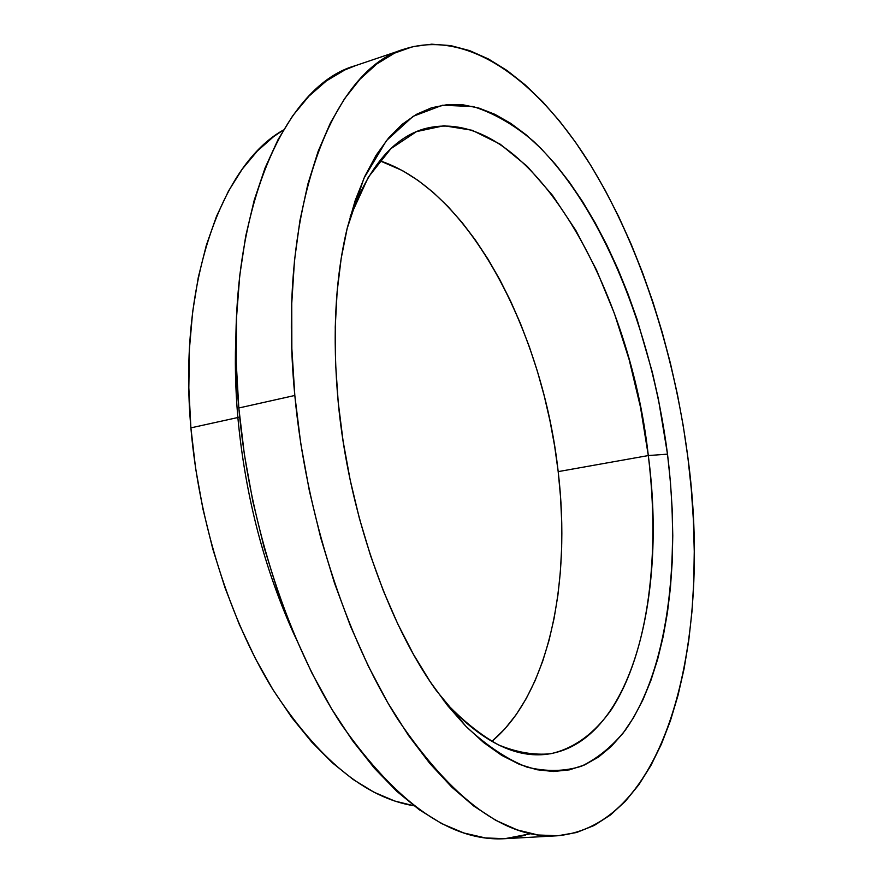 <?xml version="1.0" encoding="UTF-8"?>
<svg xmlns="http://www.w3.org/2000/svg" width="883" height="883" viewBox="0 0 883 883"><rect width="100%" height="100%" fill="white"/><g stroke="black" fill="none" stroke-linecap="round" stroke-linejoin="round"><path stroke-width="1.32" d="M491.831 741.4C549.259 693.552 571.279 581.72 558.188 471.621C542.935 333.001 469.944 190.298 379.745 160.739L402.438 170.585L418.101 180.441L433.321 192.494L448.012 206.578L462.074 222.494L475.418 240.077L488.001 259.149L499.734 279.547L510.584 301.092L520.495 323.653L529.436 347.063L537.35 371.158L544.215 395.816L549.988 420.871L554.656 446.18L558.188 471.621L648.31 455.562L558.188 471.621L560.55 497.03L561.72 522.261L561.676 547.162L560.407 571.588L557.879 595.374L554.094 618.343L549.038 640.341L542.714 661.168L535.109 680.638L526.246 698.563L516.136 714.733L504.811 728.95L492.317 740.992M350.132 216.92C368.432 167.45 392.979 138.123 423.774 128.962C525.44 100.817 629.314 283.476 648.31 455.562L640.473 407.118L629.104 359.447L614.391 313.465L596.555 270.132L575.848 230.441L552.603 195.463L527.217 166.313L500.197 144.183L472.184 130.276L443.972 125.739L416.511 131.611L390.904 148.642L368.354 177.163L350.132 216.92M237.858 417.527L190.894 427.858C198.907 522.35 229.834 619.568 272.604 689.093C318.079 758.916 365.176 797.813 413.917 805.771L394.69 801.013L374.061 792.239L353.2 779.523L332.372 762.835L311.865 742.217L291.975 717.802L273.035 689.789L255.353 658.475L239.227 624.248L224.955 587.57L212.792 548.994L202.958 509.094L195.629 468.498L190.894 427.858L237.858 417.527C245.308 496.279 264.315 569.171 294.878 636.19C264.315 569.171 245.308 496.279 237.858 417.527L239.668 416.919L237.858 417.527C235.275 387.902 234.69 359.293 236.103 331.688C234.69 359.293 235.275 387.902 237.858 417.527M404.69 48.995L355.573 65.607C281.224 86.126 221.644 223.774 238.818 407.99L294.823 395.463C276.412 207.472 333.156 68.41 404.922 48.918C468.454 29.018 536.698 80.232 587.636 160.386C638.619 241.821 673.828 349.756 687.868 457.361L683.232 425.761L677.393 394.293L670.374 363.09L662.206 332.328L652.923 302.129L642.548 272.67L631.113 244.094L618.663 216.6L605.219 190.342L590.848 165.518L575.595 142.351L559.513 121.026L542.681 101.788L525.175 84.878L507.096 70.541L488.564 59.04L469.712 50.64L450.694 45.596L431.688 44.183L412.891 46.622L394.524 53.146L376.82 63.94L360.065 79.117L344.502 98.775L330.441 122.88L318.134 151.357L307.891 184.006L299.933 220.529L294.492 260.496L291.754 303.41L291.854 348.63L294.823 395.463L300.695 443.134L309.37 490.849L320.717 537.78L334.514 583.144L350.507 626.202L368.399 666.29L387.825 702.835L408.443 735.373L429.889 763.563L451.82 787.183L473.873 806.113L495.771 820.329L517.217 829.899L537.968 834.976L557.824 835.76L576.621 832.492L594.226 825.45L610.517 814.932L625.418 801.234L638.895 784.667L650.892 765.528L661.411 744.104L670.44 720.671L677.978 695.495L684.071 668.817L688.707 640.859L691.93 611.831L693.773 581.952L694.259 551.389L693.409 520.33L691.268 488.928L687.868 457.361C711.919 634.005 669.755 825.881 556.809 835.815C505.44 838.894 452.328 799.877 397.471 718.773C345.882 637.217 305.937 514.27 294.823 395.463L238.818 407.99C249.127 524.458 289.006 644.645 341.357 724.391C397.096 803.718 451.577 841.819 504.8 838.695L530.826 833.707M667.504 454.149L648.31 455.562L667.504 454.149C680.881 562.261 667.857 670.418 625.054 730.539C612.228 746.4 597.725 758.287 581.555 766.201C564.513 771.532 546.279 771.83 526.853 767.084C506.952 759.214 486.754 745.76 466.268 726.709L436.268 690.539C387.626 623.122 348.344 510.716 338.222 402.295C332.218 336.39 335.176 278.498 347.107 228.62L363.928 178.267L386.434 140.618L413.089 116.335L442.405 105.243L472.99 106.523C493.597 112.991 513.74 124.547 533.398 141.181C601.433 205.165 651.665 330.43 667.504 454.149L670.407 481.599L672.162 508.851L672.769 535.76L672.195 562.151L670.418 587.868L667.416 612.736L663.177 636.566L657.68 659.171L650.926 680.34L642.901 699.877L633.619 717.537L623.111 733.122L611.378 746.367L598.497 757.062L584.502 764.965L569.491 769.844L553.564 771.499L536.853 769.733L519.502 764.391L501.687 755.351L483.619 742.537L465.518 725.936L447.615 705.627L430.187 681.709L413.498 654.424L397.825 624.038L383.41 590.948L370.529 555.573L359.403 518.453L350.209 480.131L343.112 441.213L338.222 402.295L335.606 363.995L335.253 326.898L337.14 291.533L341.191 258.388L347.284 227.891L355.242 200.375L364.922 176.114L376.092 155.287L388.553 138.024L402.107 124.36L416.522 114.293L431.61 107.759L447.162 104.647L463.001 104.812L478.95 108.101L494.855 114.304L510.595 123.256L526.025 134.735L541.036 148.532L555.55 164.448L569.469 182.284L582.725 201.843L595.252 222.946L606.985 245.397L617.89 269.039L627.901 293.686L637.007 319.182L652.294 372.129L658.431 399.271L667.504 454.149M443.432 700.274C461.809 719.899 480.186 734.777 498.564 744.921C516.665 752.36 533.939 755.318 550.407 753.784C574.292 748.563 594.888 733.045 611.444 709.502C648.828 651.786 660.296 553.873 648.31 455.562C667.294 598.398 630.694 745.969 544.513 754.512C512.526 757.471 478.829 739.391 443.432 700.274M525.374 835.362L505.86 838.629M504.855 838.695L485.297 837.923L463.873 833L441.798 823.662L419.326 809.777L396.732 791.278L374.348 768.188L352.505 740.627L331.578 708.806L311.92 673.078L293.907 633.873L277.858 591.753L264.094 547.372L252.869 501.434L244.403 454.712L238.818 407.99L236.203 362.063L236.523 317.659L239.746 275.485L245.706 236.136L254.238 200.132L265.099 167.88L278.024 139.669L292.759 115.717L308.984 96.115L326.423 80.883L344.8 69.956L355.805 65.53M283.476 129.989C221.964 164.083 177.991 282.538 190.894 427.858L188.83 387.825L189.426 349.006L192.626 311.986L198.311 277.262L206.324 245.297L216.467 216.445L228.531 190.993L242.251 169.117L257.383 150.971L273.675 136.567L283.476 129.989M556.809 835.815L504.8 838.695"/></g></svg>

